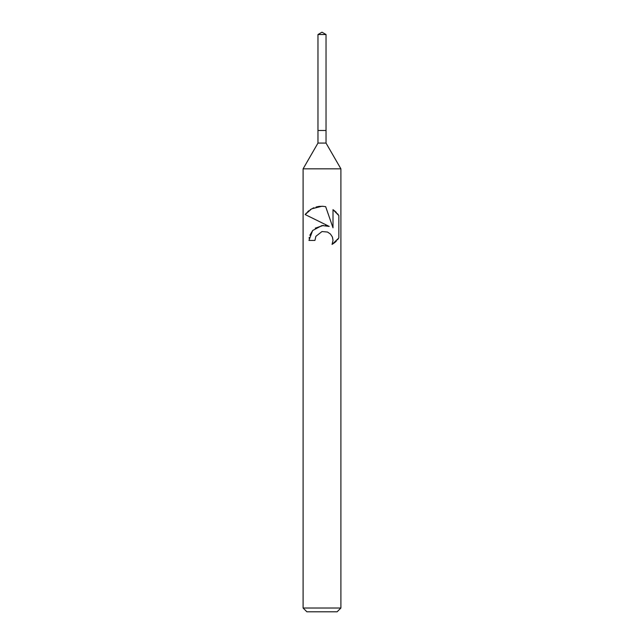<?xml version="1.0" encoding="UTF-8"?>
<svg xmlns="http://www.w3.org/2000/svg" width="644" height="644" viewBox="0 0 644 644"><rect width="100%" height="100%" fill="white"/><g stroke="black" fill="none" stroke-linecap="round" stroke-linejoin="round"><path stroke-width="0.97" d="M317.967 34.526L326.033 34.526L322 32.2L317.967 34.526L317.967 130.482L322 130.482L317.967 130.482L317.967 143.081L326.033 143.081L340.901 168.833L340.901 608.016L303.099 608.016L306.882 611.8L337.118 611.8L340.901 608.016M326.033 34.526L326.033 130.482L322 130.482L326.033 130.482L326.033 143.081M317.967 143.081L303.099 168.833L340.901 168.833M314.916 240.437L315.874 236.332L314.916 240.437L308.959 240.437L312.622 230.536L322 225.537L329.221 226.414L305.151 214.549L322 222.848M305.151 214.549L311.624 208.849L322 206.241L325.655 206.635L333.004 227.807L333.004 209.678L338.849 215.579L338.849 237.942L332.071 244.438L333.029 240.381L332.336 236.895L330.42 234.022L327.506 232.041L322 231.542L315.874 236.332M332.513 237.37L333.029 240.381L332.071 244.43L334.848 242.466M335.202 242.16L336.401 241.017M337.488 239.801L338.374 238.642M329.221 226.414L325.421 225.497M323.377 225.424L315.278 228.145M312.783 230.359L309.836 235.285M309.249 237.394L309.104 238.216M338.374 214.879L337.488 213.719M336.401 212.504L335.202 211.361M334.848 211.055L333.004 209.678M323.079 206.289L319.231 206.386M318.772 206.442L316.051 207.022M313.942 207.738L312.775 208.254M311.446 208.954L310.167 209.751M308.846 210.717L307.671 211.731M306.56 212.85L305.683 213.864M303.099 168.833L303.099 608.016"/></g></svg>
